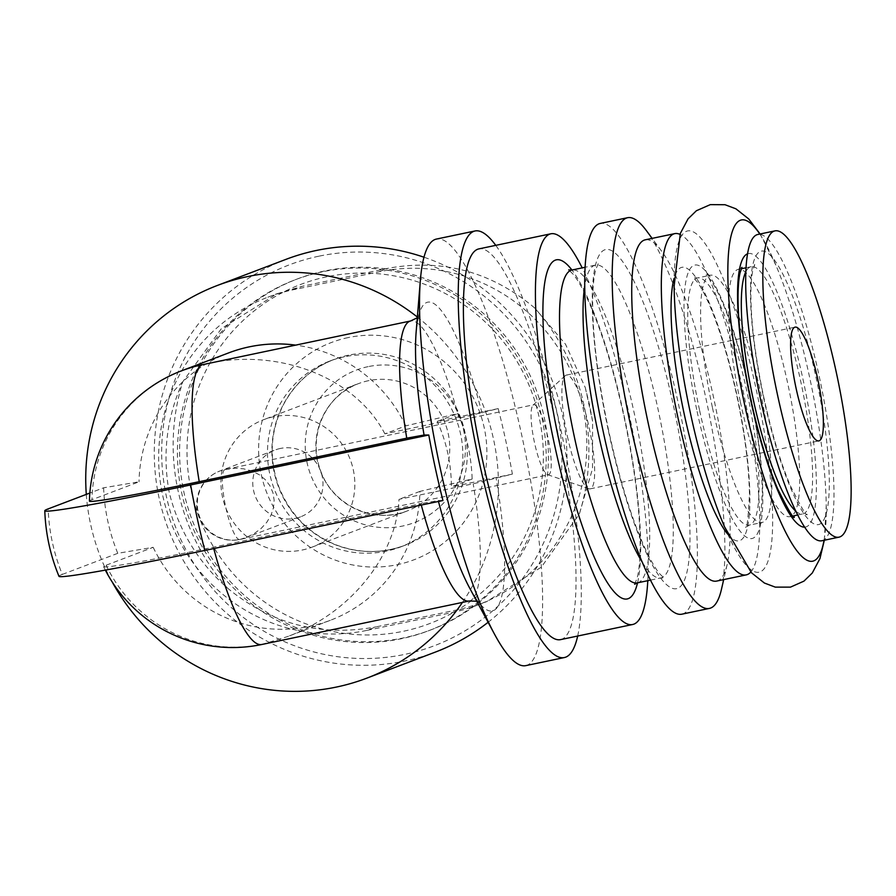 <?xml version="1.0" encoding="UTF-8"?>
<svg xmlns="http://www.w3.org/2000/svg" width="896" height="896" viewBox="0 0 896 896"><rect width="100%" height="100%" fill="white"/><g stroke="black" fill="none" stroke-linecap="round" stroke-linejoin="round"><path stroke-width="0.67" stroke-dasharray="4.48 3.36" d="M280.336 448.47A35.762 35.034 -110.8 0 0 275.173 449.982A35.762 35.034 -110.8 0 0 255.147 495.858A35.762 35.034 -110.8 0 0 300.597 516.824A35.762 35.034 -110.8 0 0 321.507 473.558A35.762 35.034 -110.8 0 0 280.336 448.47M239.994 539.426L246.176 537.522L254.128 533.658L261.117 528.483L266.829 522.245L271.006 515.222L273.482 507.718L274.131 500.08L272.922 492.632L269.92 485.71L265.25 479.618L259.123 474.645L251.81 470.982L243.634 468.821L234.954 468.238L224.885 469.56A35.762 35.034 -110.8 0 0 219.722 471.072A35.762 35.034 -110.8 0 0 198.811 514.349A35.762 35.034 -110.8 0 0 239.994 539.426A35.762 7.101 78.2 0 1 239.781 539.493L548.486 474.757A35.762 7.101 78.2 0 0 548.106 438.301A35.762 7.101 78.2 0 0 533.814 404.757A35.762 7.101 78.2 0 0 533.042 405.171A35.762 7.101 78.2 0 0 534.43 442.322A35.762 7.101 78.2 0 0 547.624 474.69A35.762 7.101 78.2 0 0 548.486 474.757M366.688 630.437A174.328 170.766 69.2 0 1 165.962 508.155A174.328 170.766 69.2 0 1 267.893 297.181A174.328 170.766 69.2 0 1 293.037 289.811L378.795 271.835A174.328 170.766 69.2 0 1 579.51 394.117A174.328 170.766 69.2 0 1 477.579 605.091A174.328 170.766 69.2 0 1 452.435 612.461L366.688 630.437L376.029 626.886L461.776 608.899L486.696 601.574L541.262 567.202L579.286 514.203A211.646 207.323 -110.8 0 0 534.688 307.966L565.51 344.221L585.267 387.576L589.467 404.555L592.592 421.243L592.525 468.664L579.286 514.203M89.432 501.099A139.059 4.278 167.8 0 1 91.974 499.71L139.014 481.813L103.622 487.805L89.858 493.035M103.622 487.805A187.746 183.904 69.2 0 0 117.779 553.314L153.182 547.322L106.131 565.219A139.059 4.278 -12.2 0 0 103.611 566.664A139.059 4.278 -12.2 0 0 213.382 547.187L420.918 503.664A143.046 28.426 78.2 0 0 421.288 505.053M153.182 547.322A143.046 140.123 -110.8 0 0 330.333 620.301A143.046 140.123 -110.8 0 0 419.944 491.389L472.158 479.002A187.746 183.904 69.2 0 0 457.99 413.504L405.787 425.88L384.877 433.832L459.021 418.286A143.046 28.426 78.2 0 0 410.614 320.981M384.877 433.832C355.947 377.843 279.642 347.637 207.39 363.597M261.789 644.493A143.046 28.426 78.2 0 0 262.651 644.235L287.403 636.63C350.045 613.368 396.054 556.797 399.034 499.341L473.189 483.784L512.389 474.107A187.746 37.307 78.2 0 0 498.221 408.598L459.021 418.286M405.787 425.88A143.046 140.123 -110.8 0 0 295.579 345.106M228.637 352.901A143.046 140.123 -110.8 0 0 139.014 481.813M419.944 491.389L399.034 499.341M462.437 602.414A210.09 205.8 -110.8 0 0 498.389 488.835A210.09 205.8 -110.8 0 0 417.368 317.061M86.296 494.39A210.09 205.8 -110.8 0 0 112.258 582.075M442.949 500.517L438.222 500.528L420.918 503.664M525.84 665.627A217.918 43.299 78.2 0 0 523.499 443.464A217.918 43.299 78.2 0 0 436.397 239.075M577.685 636.026A217.918 43.299 78.2 0 0 562.094 435.366A217.918 43.299 78.2 0 0 495.757 245.347M560.672 639.598A199.584 39.659 78.2 0 0 558.522 436.117A199.584 39.659 78.2 0 0 478.755 248.92M647.797 580.675A199.584 39.659 78.2 0 0 582.198 267.87M682.013 614.152A199.584 39.659 78.2 0 0 679.862 410.67A199.584 39.659 78.2 0 0 600.085 223.474M721.47 589.266A199.584 39.659 78.2 0 0 707.314 404.914A199.584 39.659 78.2 0 0 646.229 230.418M716.699 581.067A174.328 34.642 78.2 0 0 727.194 564.357A174.328 34.642 78.2 0 0 714.829 403.346A174.328 34.642 78.2 0 0 661.472 250.925A174.328 34.642 78.2 0 0 645.154 239.837M750.803 572.051A174.328 34.642 78.2 0 0 744.419 397.141A174.328 34.642 78.2 0 0 680.008 234.394M712.499 407.882A126.28 25.088 78.2 0 0 762.149 522.446A126.28 25.088 78.2 0 0 760.794 393.702A126.28 25.088 78.2 0 0 710.315 275.262A126.28 25.088 78.2 0 0 712.499 407.882M724.506 526.781A174.328 34.642 78.2 0 0 772.643 517.328A174.328 34.642 78.2 0 0 721.986 275.733A174.328 34.642 78.2 0 0 674.106 286.406M824.029 540.299A174.328 34.642 78.2 0 0 826.235 505.456A174.328 34.642 78.2 0 0 775.835 265.082A174.328 34.642 78.2 0 0 759.819 234.058M740.376 402.035A126.28 25.088 78.2 0 0 790.026 516.6A126.28 25.088 78.2 0 0 788.659 387.856A126.28 25.088 78.2 0 0 738.192 269.416A126.28 25.088 78.2 0 0 740.376 402.035M821.934 540.736A156.453 31.091 78.2 0 0 820.254 381.237A156.453 31.091 78.2 0 0 757.725 234.494M344.165 356.843A99.456 97.429 -110.8 0 0 329.818 361.043A99.456 97.429 -110.8 0 0 274.109 488.645A99.456 97.429 -110.8 0 0 400.534 546.974A99.456 97.429 -110.8 0 0 458.685 426.608A99.456 97.429 -110.8 0 0 344.165 356.843M326.861 276.774A181.418 177.71 -110.8 0 0 233.632 574.224A181.418 177.71 -110.8 0 0 535.035 511.034A181.418 177.71 -110.8 0 0 326.861 276.774M324.33 271.051A187.746 183.904 -110.8 0 0 297.248 278.981A187.746 183.904 -110.8 0 0 192.091 519.837A187.746 183.904 -110.8 0 0 430.73 629.944A187.746 183.904 -110.8 0 0 540.501 402.741A187.746 183.904 -110.8 0 0 324.33 271.051M322.157 271.869A187.746 183.904 -110.8 0 0 295.075 279.81A187.746 183.904 -110.8 0 0 189.918 520.666A187.746 183.904 -110.8 0 0 428.557 630.762A187.746 183.904 -110.8 0 0 538.328 403.57A187.746 183.904 -110.8 0 0 322.157 271.869M318.774 256.211A203.773 199.606 -110.8 0 0 214.066 590.318A203.773 199.606 -110.8 0 0 552.608 519.333A203.773 199.606 -110.8 0 0 318.774 256.211M285.947 259.37A210.09 205.8 -110.8 0 0 168.269 528.898A210.09 205.8 -110.8 0 0 435.31 652.109M488.107 622.283A210.09 205.8 -110.8 0 0 563.752 421.68A210.09 205.8 -110.8 0 0 423.965 257.208M58.979 576.307A184.722 5.678 167.8 0 1 62.328 574.403A187.746 183.904 69.2 0 1 48.171 508.894M117.779 553.314L62.328 574.403M498.221 408.598L437.259 421.378L457.99 413.504M472.158 479.002L451.427 486.886C451.293 463.96 446.578 442.131 437.259 421.378M512.389 474.107L451.427 486.886M534.688 307.966C491.389 271.678 442.534 258.451 388.136 268.274L302.378 286.261L277.032 293.754L221.502 328.485L182.773 381.752A211.646 207.323 -110.8 0 0 227.371 588C198.05 562.106 178.685 530.32 169.277 492.666C162.187 454.216 166.69 417.256 182.773 381.752M227.371 588C271.152 624.098 320.701 637.067 376.029 626.886M273.482 416.808A68.163 66.774 -110.8 0 0 263.648 419.686A68.163 66.774 -110.8 0 0 225.467 507.147A68.163 66.774 -110.8 0 0 312.122 547.12A68.163 66.774 -110.8 0 0 351.971 464.621A68.163 66.774 -110.8 0 0 273.482 416.808M368.11 366.643A81.581 79.912 -110.8 0 0 326.189 500.405A81.581 79.912 -110.8 0 0 461.72 471.979A81.581 79.912 -110.8 0 0 368.11 366.643M567.358 436.128A58.106 11.547 78.2 0 0 588.795 488.734A58.106 11.547 78.2 0 0 590.206 488.846A58.106 11.547 78.2 0 0 589.579 429.61A58.106 11.547 78.2 0 0 566.35 375.099A58.106 11.547 78.2 0 0 565.118 375.771A58.106 11.547 78.2 0 0 567.358 436.128M348.186 337.59A116.222 113.848 -110.8 0 0 288.467 528.147A116.222 113.848 -110.8 0 0 481.555 487.659A116.222 113.848 -110.8 0 0 348.186 337.59M181.586 370.798A143.046 140.123 -110.8 0 0 91.974 499.71M213.382 547.187A143.046 28.426 78.2 0 0 213.752 548.576M106.131 565.219A143.046 140.123 -110.8 0 0 262.651 644.235M482.003 412.978A157.752 31.349 78.2 0 0 416.136 332.125C417.794 319.838 418.824 314.317 419.238 315.56L417.312 317.744M469.325 600.97A143.046 28.426 78.2 0 0 473.189 483.784M438.222 500.528A157.752 31.349 78.2 0 0 438.469 501.458M476.762 601.25L479.394 602.47C478.565 602.482 475.395 597.845 469.907 588.549A157.752 31.349 78.2 0 0 496.171 478.486M637.538 582.826A173.219 34.418 78.2 0 0 625.43 422.083A173.219 34.418 78.2 0 0 571.939 270.021M637.403 582.859A159.802 31.752 78.2 0 0 635.678 419.933A159.802 31.752 78.2 0 0 571.805 270.054M642.555 562.666A159.802 31.752 78.2 0 0 660.979 577.909A159.802 31.752 78.2 0 0 659.266 414.994A159.802 31.752 78.2 0 0 595.392 265.104A159.802 31.752 78.2 0 0 584.64 286.474M608.496 431.189A173.219 34.418 78.2 0 0 689.013 559.171A173.219 34.418 78.2 0 0 625.643 266.067A173.219 34.418 78.2 0 0 608.496 431.189M727.765 534.206A139.686 27.754 78.2 0 0 737.677 398.552A139.686 27.754 78.2 0 0 674.106 278.309M699.642 410.581A126.28 25.088 78.2 0 0 749.291 525.146A126.28 25.088 78.2 0 0 747.936 396.402A126.28 25.088 78.2 0 0 697.458 277.962A126.28 25.088 78.2 0 0 699.642 410.581M697.122 411.533A139.686 27.754 78.2 0 0 762.048 514.741A139.686 27.754 78.2 0 0 710.942 278.376A139.686 27.754 78.2 0 0 697.122 411.533M804.754 527.139A139.686 27.754 78.2 0 0 804.138 384.619A139.686 27.754 78.2 0 0 747.454 253.848M795.962 511.302A126.28 25.088 78.2 0 0 802.883 513.901A126.28 25.088 78.2 0 0 801.528 385.168A126.28 25.088 78.2 0 0 751.05 266.728A126.28 25.088 78.2 0 0 745.752 271.891M763.582 397.6A139.686 27.754 78.2 0 0 828.509 500.808A139.686 27.754 78.2 0 0 777.403 264.443A139.686 27.754 78.2 0 0 763.582 397.6M348.578 355.163A99.456 97.429 -110.8 0 0 334.23 359.374A99.456 97.429 -110.8 0 0 278.522 486.965A99.456 97.429 -110.8 0 0 404.947 545.294A99.456 97.429 -110.8 0 0 463.098 424.928A99.456 97.429 -110.8 0 0 348.578 355.163M293.037 289.811L302.378 286.261M452.435 612.461L461.776 608.899M378.795 271.835L388.136 268.274M224.885 469.56A35.762 7.101 78.2 0 0 225.714 507.046A35.762 7.101 78.2 0 0 239.781 539.493A35.762 35.762 0 0 1 198.117 514.55A35.762 35.762 0 0 1 219.722 471.072L275.173 449.982M368.424 380.699A68.163 66.774 -110.8 0 0 358.59 383.589A68.163 66.774 -110.8 0 0 320.398 471.038A68.163 66.774 -110.8 0 0 407.053 511.011A68.163 66.774 -110.8 0 0 446.902 428.523A68.163 66.774 -110.8 0 0 368.424 380.699M300.597 516.824L246.176 537.522M103.611 566.664A143.046 143.046 0 0 0 105.336 570.114M330.333 620.301L287.403 636.63M634.648 584.248L636.989 578.446C638.837 571.984 639.89 561.814 640.147 547.949C640.304 512.322 634.995 468.899 624.221 417.682C613.346 368.234 600.958 328.362 587.037 298.054C581.739 286.922 577.125 278.981 573.182 274.243L568.736 269.886M650.586 580.093L660.979 577.909L664.059 578.077L659.59 573.709C655.29 568.523 650.238 559.642 644.437 547.053C631.064 517.026 619.158 478.363 608.742 431.054C597.632 378.448 592.278 334.152 592.67 298.155C592.995 285.331 594.026 275.845 595.762 269.685L598.147 263.726L595.392 265.104L584.998 267.288M661.472 250.925L652.131 238.37M727.194 564.357L723.688 579.611M749.291 525.146L745.55 527.218C746.872 529.939 748.171 519.075 749.448 494.637C749.034 466.648 744.766 433.44 736.658 395.024C728.526 357.941 719.23 327.365 708.77 303.318C704.312 293.395 700.414 286.216 697.066 281.781L693.202 277.558L697.458 277.962L710.315 275.262L706.059 274.87L709.923 279.082C713.283 283.517 717.181 290.696 721.627 300.619C732.088 324.666 741.384 355.242 749.515 392.325C757.624 430.752 761.891 463.949 762.306 491.938C761.04 516.376 759.741 527.24 758.408 524.518L762.149 522.446L749.291 525.146M824.32 540.232L826.235 505.456M760.11 233.99L775.835 265.082M741.933 267.344L738.192 269.416L741.25 268.778M793.083 515.962L790.026 516.6L794.282 517.003M797.787 514.976L802.883 513.901L807.139 514.304C807.016 517.328 801.461 507.898 790.485 486.035C780.472 462.336 771.59 432.813 763.818 397.466C755.462 358.008 751.15 324.106 750.882 295.77C750.915 284.122 751.621 275.486 752.998 269.864L754.79 264.645L751.05 266.728L745.954 267.792M329.818 361.043L334.23 359.374C311.662 368.245 294.627 383.544 283.125 405.283C270.189 431.603 268.766 458.797 278.858 486.875C289.811 514.147 308.616 533.378 335.272 544.555C358.59 553.538 381.819 553.784 404.947 545.294L400.534 546.974M297.248 278.981L295.075 279.81M430.73 629.944L428.557 630.762M267.893 297.181L277.01 293.709M477.579 605.091L486.707 601.619M312.122 547.12L407.053 511.011C374.494 524.451 332.92 505.602 320.667 470.96C306.04 431.906 329.549 392.627 358.59 383.589L263.648 419.686M585.278 387.576L592.592 421.243M226.173 469.269L533.814 404.757M547.624 474.69L588.795 488.734M533.042 405.171L565.118 375.771M590.206 488.846L818.91 440.888M566.35 375.099L795.054 327.141"/><path stroke-width="1.34" d="M199.226 481.678A139.059 4.278 167.8 0 1 89.432 501.099A143.046 143.046 0 0 1 181.586 370.798A143.046 140.123 -110.8 0 1 202.227 364.75A143.046 28.426 78.2 0 0 199.226 481.678L406.75 438.166L424.066 435.019L428.792 435.008A187.746 37.307 78.2 0 0 435.299 467.981A187.746 37.307 78.2 0 0 442.949 500.517L204.803 550.446A184.722 5.678 167.8 0 1 58.979 576.307A187.746 187.746 0 0 1 44.8 510.742A184.722 5.678 167.8 0 1 48.171 508.894L89.858 493.035M417.312 317.744L410.614 320.981L202.227 364.75M295.579 345.106A143.046 140.123 -110.8 0 0 228.637 352.901L181.586 370.798M417.368 317.061A210.09 205.8 -110.8 0 0 247.71 276.562A210.09 205.8 -110.8 0 0 217.403 285.443A210.09 205.8 -110.8 0 0 86.296 494.39M112.258 582.075A210.09 205.8 -110.8 0 0 366.766 678.171A210.09 205.8 -110.8 0 0 462.437 602.414M495.757 245.347A217.918 43.299 78.2 0 0 474.992 230.978L436.397 239.075A217.918 43.299 78.2 0 0 420.37 280.179A217.918 43.299 78.2 0 0 440.16 467.925A217.918 43.299 78.2 0 0 494.648 634.413A217.918 43.299 78.2 0 0 525.84 665.627L564.435 657.53A217.918 43.299 78.2 0 0 577.685 636.026M474.992 230.978A217.918 43.299 78.2 0 0 478.755 459.827A217.918 43.299 78.2 0 0 564.435 657.53M582.198 267.87A199.584 39.659 78.2 0 0 550.782 233.811L478.755 248.92A199.584 39.659 78.2 0 0 482.194 458.528A199.584 39.659 78.2 0 0 560.672 639.598L632.699 624.49A199.584 39.659 78.2 0 0 647.797 580.675M550.782 233.811A199.584 39.659 78.2 0 0 554.232 443.419A199.584 39.659 78.2 0 0 632.699 624.49M652.131 238.37L646.229 230.418A199.584 39.659 78.2 0 0 627.547 217.717L600.085 223.474A199.584 39.659 78.2 0 0 603.534 433.082A199.584 39.659 78.2 0 0 682.013 614.152L709.464 608.395A199.584 39.659 78.2 0 0 721.47 589.266L723.688 579.611M627.547 217.717A199.584 39.659 78.2 0 0 630.986 427.325A199.584 39.659 78.2 0 0 709.464 608.395M680.008 234.394A174.328 34.642 78.2 0 0 674.733 233.632L645.154 239.837A174.328 34.642 78.2 0 0 648.155 422.912A174.328 34.642 78.2 0 0 716.699 581.067L746.29 574.874A174.328 34.642 78.2 0 0 750.803 572.051M674.733 233.632A174.328 34.642 78.2 0 0 677.746 416.707A174.328 34.642 78.2 0 0 746.29 574.874M760.11 233.99L748.72 218.938L735.907 208.813L725.021 204.725L710.293 204.635L696.382 210.739L688.05 218.87L680.333 233.43L674.106 286.406A174.328 34.642 78.2 0 0 690.603 414.008A174.328 34.642 78.2 0 0 724.506 526.781L751.498 572.79L764.411 583.038L775.309 587.138L790.496 587.126L803.947 581.134L812.28 573.014L819.941 558.611L824.32 540.232M759.819 234.058A174.328 34.642 78.2 0 0 744.206 402.774A174.328 34.642 78.2 0 0 824.029 540.299M774.872 230.899L757.725 234.494A156.453 31.091 78.2 0 0 760.424 398.798A156.453 31.091 78.2 0 0 821.934 540.736L839.093 537.141A156.453 31.091 78.2 0 0 837.413 377.642A156.453 31.091 78.2 0 0 774.872 230.899A156.453 31.091 78.2 0 0 777.582 395.203A156.453 31.091 78.2 0 0 839.093 537.141M796.062 388.17A58.106 11.547 78.2 0 0 818.91 440.888A58.106 11.547 78.2 0 0 818.283 381.651A58.106 11.547 78.2 0 0 795.054 327.141A58.106 11.547 78.2 0 0 796.062 388.17M423.965 257.208A210.09 205.8 -110.8 0 0 316.254 250.488A210.09 205.8 -110.8 0 0 285.947 259.37L217.403 285.443M366.766 678.171L435.31 652.109A210.09 205.8 -110.8 0 0 488.107 622.283M428.792 435.008L190.635 484.949A184.722 5.678 167.8 0 1 44.8 510.742M213.752 548.576A143.046 28.426 78.2 0 0 261.789 644.493L469.325 600.97L476.762 601.25M410.614 320.981A143.046 28.426 78.2 0 0 406.75 438.166M420.37 280.179L416.136 332.125A157.752 31.349 78.2 0 0 424.066 435.019M421.288 505.053A143.046 28.426 78.2 0 0 469.325 600.97M438.469 501.458A157.752 31.349 78.2 0 0 469.907 588.549L494.648 634.413M571.939 270.021A173.219 34.418 78.2 0 0 559.182 441.538A173.219 34.418 78.2 0 0 637.538 582.826M568.736 269.886L571.805 270.054A159.802 31.752 78.2 0 0 574.571 437.875A159.802 31.752 78.2 0 0 637.403 582.859L634.648 584.248M584.64 286.474A159.802 31.752 78.2 0 0 598.147 432.936A159.802 31.752 78.2 0 0 642.555 562.666M674.106 278.309A139.686 27.754 78.2 0 0 684.253 414.232A139.686 27.754 78.2 0 0 727.765 534.206M747.454 253.848A139.686 27.754 78.2 0 0 750.714 400.299A139.686 27.754 78.2 0 0 804.754 527.139M745.752 271.891A126.28 25.088 78.2 0 0 753.234 399.336A126.28 25.088 78.2 0 0 795.962 511.302M204.803 550.446A187.746 37.307 -101.8 0 1 190.635 484.949M105.336 570.114A143.046 143.046 0 0 0 261.789 644.493M637.403 582.859L650.586 580.093M571.805 270.054L584.998 267.288M794.282 517.003C794.158 520.016 788.603 510.597 777.616 488.734C767.614 465.024 758.722 435.512 750.96 400.165C742.605 360.707 738.293 326.805 738.024 298.469C738.058 286.821 738.763 278.186 740.13 272.563L741.933 267.344M793.083 515.962L797.787 514.976M741.25 268.778L745.954 267.792"/></g></svg>
